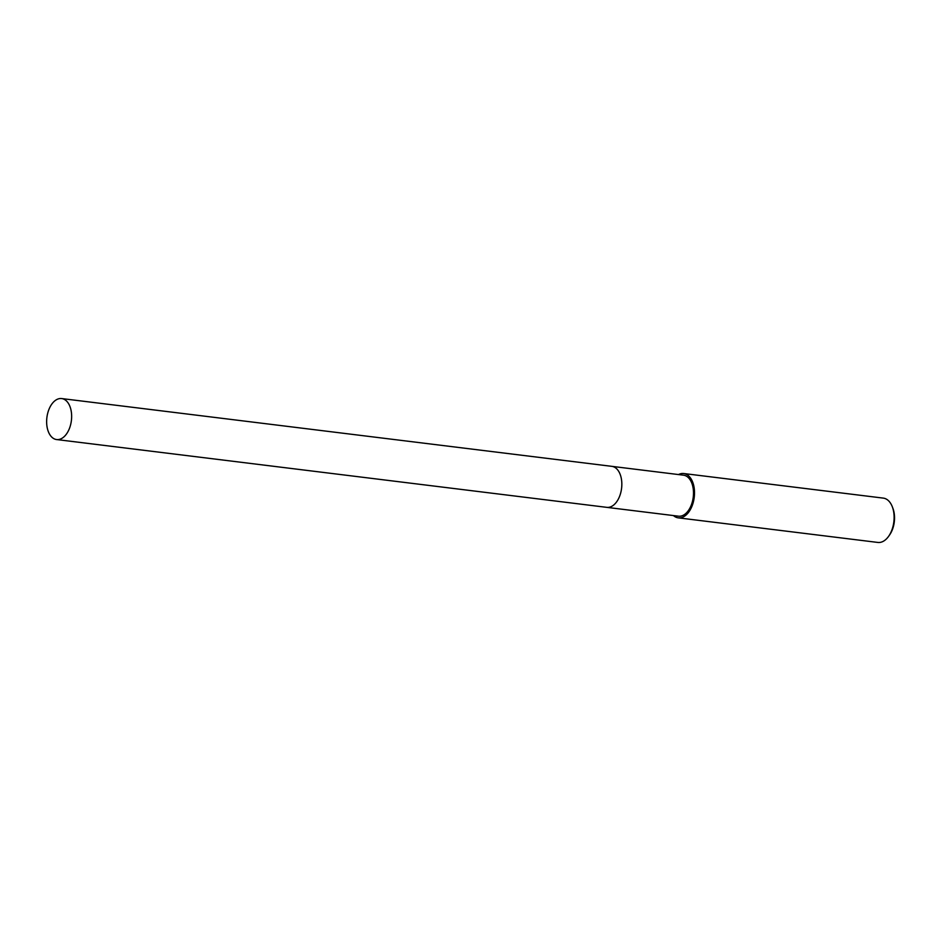 <?xml version="1.0" encoding="UTF-8"?>
<svg xmlns="http://www.w3.org/2000/svg" width="941" height="941" viewBox="0 0 941 941"><rect width="100%" height="100%" fill="white"/><g stroke="black" fill="none" stroke-linecap="round" stroke-linejoin="round"><path stroke-width="1.41" d="M618.59 498.589A20.655 12.339 -83 0 0 621.225 490.602A20.655 12.339 -83 0 0 621.154 477.71M607.027 507.387L678.461 516.186A20.655 12.339 -83 0 0 692.894 499.436A20.655 12.339 -83 0 0 683.519 475.181L612.085 466.383M673.438 515.562A22.325 13.35 -83 0 0 678.261 517.844L877.859 542.439A22.325 13.35 -83 0 0 888.645 536.276A22.325 13.35 -83 0 0 893.456 524.337A22.325 13.35 -83 0 0 892.291 506.728A22.325 13.35 -83 0 0 883.328 498.118L683.719 473.523A22.325 13.35 -83 0 0 678.485 474.57M678.261 517.844A22.325 13.35 -83 0 0 693.858 499.742A22.325 13.35 -83 0 0 683.719 473.523M888.645 536.276L889.621 534.888A20.102 12.01 -83 0 0 893.95 524.149A20.102 12.01 -83 0 0 892.891 508.305L892.291 506.728M55.284 439.271A20.655 12.339 -83 0 0 56.613 439.553A20.655 12.339 -83 0 0 71.234 421.686A20.655 12.339 -83 0 0 63 398.843A20.655 12.339 -83 0 0 61.671 398.561A20.655 12.339 -83 0 0 47.05 416.416A20.655 12.339 -83 0 0 55.284 439.271M56.613 439.553L606.792 507.352A20.655 12.351 -83 0 0 621.425 489.485A20.655 12.351 -83 0 0 613.179 466.642A20.655 12.351 -83 0 0 611.85 466.348L61.671 398.561"/></g></svg>
